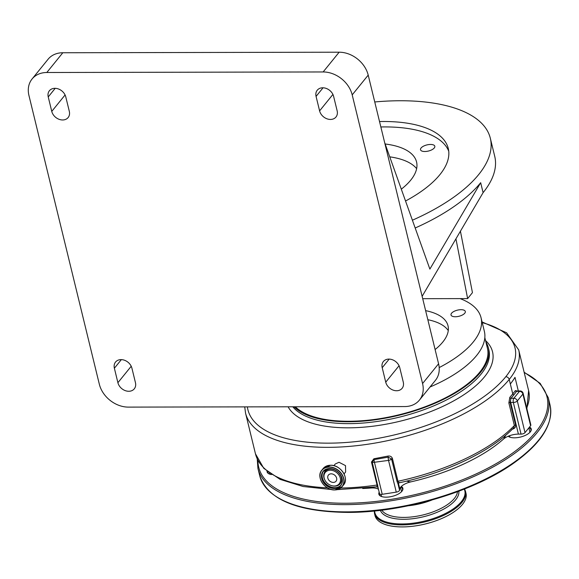 <?xml version="1.0" encoding="UTF-8"?>
<svg xmlns="http://www.w3.org/2000/svg" width="579" height="579" viewBox="0 0 579 579"><rect width="100%" height="100%" fill="white"/><g stroke="black" fill="none" stroke-linecap="round" stroke-linejoin="round"><path stroke-width="0.87" d="M398.497 483.183L399.032 482.843C446.366 472.775 491.455 451.236 513.79 427.707L514.362 425.536L508.854 402.926L509.81 397.339A141.167 60.549 -13.7 0 0 512.755 393.908L510.331 383.957A125.715 53.919 -13.7 0 0 514.999 377.356L515.013 377.392A132.924 57.017 166.3 0 1 510.331 383.957L509.223 379.433A141.167 60.549 166.3 0 1 361.766 445.07A141.167 60.549 166.3 0 1 245.547 413.116L255.462 453.813A141.167 60.549 -13.7 0 0 327.417 487.829M378.015 487.323A1.028 1.013 -118.2 0 0 376.972 486.794L377.074 485.028L371.465 462.042L373.889 458.771L387.944 456.093C390.224 455.782 391.73 456.607 392.446 458.575L397.976 481.265L398.808 482.734L399.286 482.481M333.888 465.682L335.255 463.996L339.012 462.281L345.511 465.617L345.627 471.979L344.056 473.919M376.972 486.794L337.282 489.653M518.328 390.97L515.013 377.392M517.25 391.02L515.39 390.608L512.755 393.908A1.028 0.811 39 0 0 513.899 394.806A142.202 60.998 166.3 0 1 510.931 398.265L510.092 402.47L515.607 425.08C515.824 427.36 514.586 428.75 511.901 429.263M516.946 390.984L516.519 391.346A1.028 0.832 35.1 0 1 515.39 390.608M511.235 398.265L513.862 398.258A3.09 2.432 39 0 1 517.3 400.965A3.09 1.324 166.3 0 1 513.327 402.456L510.7 402.463A3.09 1.368 -90.1 0 1 511.235 398.265A15.459 6.63 166.3 0 0 510.931 398.265A1.028 0.789 42.2 0 1 509.81 397.339M398.641 483.038A12.362 5.305 -13.7 0 0 398.511 483.501L397.997 483.856L397.1 481.706L391.57 459.009L388.169 457.149L374.034 459.646L372.196 462.1L378.13 487.656M392.446 458.575A1.028 0.441 166.3 0 0 391.57 459.009A3.09 1.324 166.3 0 1 388.531 460.399A3.09 0.514 -97.3 0 1 388.169 457.149L387.944 456.093M530.617 425.703L522.902 394.053A3.09 1.324 166.3 0 0 523.134 393.329L530.849 424.979A3.09 1.324 166.3 0 1 530.617 425.703L525.015 432.622A3.09 1.324 166.3 0 1 521.042 434.105L518.415 434.112A12.362 5.305 -13.7 0 0 504.056 438.6A12.362 5.305 -13.7 0 0 503.484 439.07A123.653 53.036 166.3 0 1 410.981 481.837A12.362 5.305 -13.7 0 0 409.997 482.075A12.362 5.305 -13.7 0 0 400.777 487.098A12.362 5.305 -13.7 0 0 399.828 488.929L399.561 490.268A3.09 1.324 166.3 0 1 396.268 492.136L382.241 494.3A3.09 1.324 166.3 0 1 379.52 493.619L378.036 487.54L376.943 486.809M378.456 489.233A12.362 5.305 -13.7 0 0 371.841 487.959A12.362 5.305 -13.7 0 0 370.9 488.01A123.653 53.036 166.3 0 1 362.693 488.495M407.261 480.954L409.997 482.075L406.661 481.098M399.561 490.268L397.997 483.856A1.028 0.97 141.3 0 1 398.808 482.734M505.72 435.256L504.056 438.6A1.028 0.514 -144.3 0 1 503.976 438.397L505.301 435.603M373.889 458.771L374.034 459.646A3.09 0.55 81.4 0 0 374.432 462.266A3.09 1.324 166.3 0 1 373.52 462.339A3.09 1.324 166.3 0 1 372.196 462.1A1.028 0.441 -13.7 0 0 371.465 462.042M396.268 492.136L388.531 460.399L374.432 462.266L382.241 494.3M503.484 439.07L503.976 438.397M410.033 481.822L410.981 481.837M372.963 487.344L371.841 487.959A1.028 0.514 -109.8 0 0 371.682 487.735L372.283 487.431M370.9 488.01L371.682 487.735M294.038 406.784A103.04 44.199 -13.7 0 0 348.283 421.758A103.04 44.199 -13.7 0 0 488.415 347.965A103.04 44.199 -13.7 0 0 485.94 342.146M484.833 337.6L487.417 348.203A102.013 43.758 166.3 0 1 348.681 421.266A102.013 43.758 166.3 0 1 295.326 406.776M271.413 474.592A12.362 5.305 166.3 0 1 269.105 473.911A12.362 5.305 166.3 0 1 267.006 471.32M401.341 486.476A12.362 5.305 166.3 0 1 402.036 491.108A12.362 5.305 166.3 0 1 399.923 493.047A12.362 5.305 166.3 0 1 380.895 496.261A12.362 5.305 166.3 0 1 379.173 492.186M529.546 427.034A12.362 5.305 166.3 0 1 530.407 431.76A12.362 5.305 166.3 0 1 528.294 433.707A12.362 5.305 166.3 0 1 509.267 436.921A12.362 5.305 166.3 0 1 508.188 436.255M509.542 437.036A11.848 5.081 166.3 0 1 508.384 436.168M381.163 496.384A11.848 5.081 166.3 0 1 379.462 494.495A11.848 5.081 166.3 0 1 379.469 493.402M269.38 474.027A11.848 5.081 166.3 0 1 267.679 472.146A11.848 5.081 166.3 0 1 267.628 471.834M455.934 238.845L467.629 298.598L460.088 298.612A103.04 44.199 166.3 0 1 481.048 317.733L484.355 331.304A103.04 44.199 166.3 0 1 476.597 355.52A103.04 44.199 166.3 0 1 430.052 386.982M481.048 317.733A103.04 44.199 166.3 0 1 473.296 341.957A103.04 44.199 166.3 0 1 439.179 367.578M400.834 487.026A11.848 5.081 166.3 0 1 402.492 488.886A11.848 5.081 166.3 0 1 401.848 491.339M529.076 427.606A11.848 5.081 166.3 0 1 530.863 429.538A11.848 5.081 166.3 0 1 530.219 431.992M467.629 298.598L472.45 292.648L460.428 231.209M425.623 310.641A69.039 29.616 166.3 0 1 448.008 325.789A69.039 29.616 166.3 0 1 442.812 342.015A69.039 29.616 166.3 0 1 435.104 349.542M460.088 298.612L422.706 298.684M451.562 313.232A7.361 3.156 166.3 0 1 459.256 309.808A7.361 3.156 166.3 0 1 465.313 311.48A7.361 3.156 166.3 0 1 464.763 313.21A7.361 3.156 166.3 0 1 457.07 316.633A7.361 3.156 166.3 0 1 451.012 314.962A7.361 3.156 166.3 0 1 451.562 313.232M427.838 319.717A68.988 29.594 166.3 0 1 448.269 330.587M404.707 406.567L128.379 407.109A26.171 20.598 39 0 1 99.32 384.181L28.95 95.521A26.171 20.598 39 0 1 32.077 78.99A26.171 20.598 39 0 1 46.812 72.498L323.14 71.955A26.171 20.598 39 0 1 352.198 94.884L422.569 383.551A26.171 20.598 39 0 1 419.442 400.075A26.171 20.598 39 0 1 404.707 406.567M374.751 101.962A154.564 66.295 166.3 0 1 490.319 138.229L494.727 156.316A154.564 66.295 166.3 0 1 483.096 192.648L422.134 296.325L438.578 363.793A26.171 20.598 39 0 1 435.451 380.316L419.442 400.075M65.782 96.896L69.314 111.363A9.792 7.701 39 0 1 68.141 117.544A9.792 7.701 39 0 1 59.044 119.296A9.792 7.701 39 0 1 51.763 111.4L48.238 96.925A9.792 7.701 39 0 1 49.403 90.744A9.792 7.701 39 0 1 58.508 88.992A9.792 7.701 39 0 1 65.782 96.896M385.737 382.176L382.205 367.701A9.792 7.701 39 0 1 383.378 361.52A9.792 7.701 39 0 1 392.475 359.769A9.792 7.701 39 0 1 399.756 367.672L403.281 382.14A9.792 7.701 39 0 1 402.115 388.321A9.792 7.701 39 0 1 393.011 390.072A9.792 7.701 39 0 1 385.737 382.176L399.061 365.733M131.918 368.193L135.45 382.661A9.792 7.701 39 0 1 134.277 388.842A9.792 7.701 39 0 1 125.18 390.601A9.792 7.701 39 0 1 117.899 382.697L114.374 368.23A9.792 7.701 39 0 1 115.539 362.049A9.792 7.701 39 0 1 124.644 360.297A9.792 7.701 39 0 1 131.918 368.193M319.601 110.871L316.069 96.403A9.792 7.701 39 0 1 317.241 90.223A9.792 7.701 39 0 1 326.339 88.464A9.792 7.701 39 0 1 333.62 96.367L337.144 110.835A9.792 7.701 39 0 1 335.979 117.016A9.792 7.701 39 0 1 326.874 118.767A9.792 7.701 39 0 1 319.601 110.871L332.925 94.428M389.754 156.851A77.282 33.148 166.3 0 1 416.634 168.648M421.071 148A7.361 3.156 -13.7 0 0 420.513 149.729A7.361 3.156 -13.7 0 0 426.571 151.394A7.361 3.156 -13.7 0 0 434.264 147.978A7.361 3.156 -13.7 0 0 434.815 146.241A7.361 3.156 -13.7 0 0 428.757 144.576A7.361 3.156 -13.7 0 0 421.071 148M401.305 189.181A77.282 33.148 -13.7 0 0 410.743 180.127A77.282 33.148 -13.7 0 0 416.562 161.961A77.282 33.148 -13.7 0 0 385.158 143.99M490.319 138.229A154.564 66.295 166.3 0 1 478.688 174.561A154.564 66.295 166.3 0 1 412.4 220.215M415.179 228.003A154.564 66.295 -13.7 0 0 480.671 182.703L483.096 192.648M32.077 78.99L48.086 59.239A26.171 20.598 39 0 1 62.822 52.747L339.149 52.204A26.171 20.598 39 0 1 368.208 75.125L422.134 296.325M334.155 486.013A8.996 7.078 -141 0 0 340.293 478.102A8.996 7.078 -141 0 0 330.305 470.228A8.996 7.078 -141 0 0 325.108 480.483A8.996 7.078 -141 0 0 331.391 485.578A8.996 7.078 -141 0 0 334.155 486.013M480.671 182.703L429.871 269.097L384.659 142.593M405.532 201.014A111.284 47.731 -13.7 0 0 439.895 174.641A111.284 47.731 -13.7 0 0 448.269 148.477A111.284 47.731 -13.7 0 0 379.527 121.539M448.747 151.235A111.284 47.731 -13.7 0 0 380.844 126.967M333.28 482.416A4.893 3.85 -141 0 0 336.037 481.2A4.893 3.85 -141 0 0 335.907 476.503A4.893 3.85 -141 0 0 331.188 473.825A4.893 3.85 -141 0 0 328.431 475.033A4.893 3.85 -141 0 0 328.561 479.738A4.893 3.85 -141 0 0 333.28 482.416M465.516 491.354L466.008 493.38A46.834 20.091 166.3 0 1 454.804 511.329A46.834 20.091 166.3 0 1 406.574 526.796A46.834 20.091 166.3 0 1 375.004 515.563L374.512 513.537A46.834 20.091 166.3 0 0 406.082 524.769A46.834 20.091 166.3 0 0 454.312 509.303A46.834 20.091 166.3 0 0 465.516 491.354L464.582 488.987M431.912 500.017A39.365 16.885 166.3 0 1 408.333 505.764M397.1 481.706A1.028 0.441 166.3 0 1 397.976 481.265A141.167 60.549 -13.7 0 0 514.362 425.536A1.028 0.441 -13.7 0 1 515.607 425.08M340.763 488.025A141.167 60.549 -13.7 0 0 377.074 485.028A1.028 0.441 -13.7 0 1 377.798 485.086M247.371 406.871A138.077 59.224 -13.7 0 0 358.365 441.321A138.077 59.224 -13.7 0 0 505.793 376.726A122.618 52.595 -13.7 0 0 482.242 322.641M526.695 407.942A125.715 53.919 -13.7 0 0 528.605 390.579L518.683 349.882A125.715 53.919 166.3 0 1 509.223 379.433A3.09 2.432 -141 0 0 505.793 376.726M521.042 434.105L513.327 402.456A3.09 1.368 -90.1 0 1 513.862 398.258L519.472 391.346L516.837 391.353A15.459 6.63 166.3 0 1 516.519 391.346A126.743 54.361 166.3 0 1 513.899 394.806M518.415 434.112L510.7 402.463A12.362 5.305 -13.7 0 0 510.092 402.47A1.028 0.441 -13.7 0 0 508.854 402.926M517.054 390.97L517.496 390.97A3.09 1.368 89.9 0 0 516.837 391.353M485.557 340.59A106.131 45.524 166.3 0 1 419.956 415.483A106.131 45.524 166.3 0 1 288.11 406.791M343.694 473.289A12.999 10.227 -141 0 0 334.582 465.907M323.176 468.512L330.566 465.248C340.575 464.691 349.6 478.435 343.506 484.992A13.085 10.299 -141 0 0 343.166 472.421A13.085 10.299 -141 0 0 330.544 465.263A13.085 10.299 -141 0 0 323.176 468.512L321.801 470.206A13.085 10.299 -141 0 0 322.127 482.748A13.085 10.299 -141 0 0 334.713 489.928M334.771 489.928A13.085 10.299 -141 0 0 342.138 486.686A13.085 10.299 -141 0 0 341.791 474.114A13.085 10.299 -141 0 0 329.169 466.956A13.085 10.299 -141 0 0 321.801 470.206C315.707 476.756 324.732 490.5 334.742 489.943L342.138 486.686L343.506 484.992M334.684 489.877A12.955 10.19 -141 0 0 343.528 478.486A12.955 10.19 -141 0 0 329.147 467.137A12.955 10.19 -141 0 0 320.303 478.529A12.955 10.19 -141 0 0 334.684 489.877M517.496 390.97L520.123 390.97A3.09 1.368 89.9 0 0 519.472 391.346A3.09 2.432 -141 0 1 522.902 394.053L517.3 400.965L525.015 432.622M398.49 483.226A1.028 0.912 11.5 0 0 398.511 483.501L399.828 488.929M292.8 406.784A103.04 44.199 -13.7 0 0 348.739 423.633A103.04 44.199 -13.7 0 0 488.871 349.839L488.415 347.965M524.227 372.615A148.383 63.647 166.3 0 1 511.546 453.849A148.383 63.647 166.3 0 1 351.287 503.158A148.383 63.647 166.3 0 1 257.93 460.341M524.133 372.217L540.193 383.385L548.255 397.643A149.411 64.088 166.3 0 1 512.524 454.906A149.411 64.088 166.3 0 1 358.64 504.266A149.411 64.088 166.3 0 1 257.93 468.411L259.696 475.649A149.411 64.088 166.3 0 0 360.406 511.496A149.411 64.088 166.3 0 0 514.282 462.143A149.411 64.088 166.3 0 0 550.014 404.873C553.683 423.654 541.72 442.971 514.123 462.831C474.295 491.549 404.106 512.509 348.211 512.408C297.317 511.901 267.809 499.648 259.696 475.649M334.351 488.481A11.363 8.946 -141 0 0 342.102 478.486A11.363 8.946 -141 0 0 329.487 468.534A11.363 8.946 -141 0 0 321.729 478.529A11.363 8.946 -141 0 0 334.351 488.481M340.691 485.513C345.895 479.977 338.136 468.114 329.538 468.606A11.233 8.837 -141 0 0 323.241 471.371A11.233 8.837 -141 0 0 323.538 482.155A11.233 8.837 -141 0 0 334.373 488.3A11.233 8.837 -141 0 0 340.691 485.513A11.233 8.837 -141 0 0 340.401 474.729A11.233 8.837 -141 0 0 329.567 468.585M323.495 471.074A11.233 8.837 -141 0 0 324.16 481.757A11.233 8.837 -141 0 0 334.857 487.699A11.233 8.837 -141 0 0 340.93 485.209M331.564 485.629A9.734 7.657 -141 0 0 331.738 485.68A9.734 7.657 -141 0 0 334.727 486.15A9.734 7.657 -141 0 0 341.364 477.595A9.734 7.657 -141 0 0 330.558 469.07A9.734 7.657 -141 0 0 324.935 480.172A9.734 7.657 -141 0 0 325.029 480.331M438.578 363.793L422.569 383.551M389.182 359.096L382.205 367.701M368.208 75.125L352.198 94.884M65.087 94.956L51.763 111.4M55.208 88.326L48.238 96.925M339.149 52.204L323.14 71.955M62.822 52.747L46.812 72.498M131.223 366.261L117.899 382.697M121.344 359.624L114.374 368.23M323.046 87.798L316.069 96.403M457.475 491.716A39.365 16.885 166.3 0 1 447.893 504.302A39.365 16.885 166.3 0 1 410.07 517.112A39.365 16.885 166.3 0 1 381.814 510.157M458.85 491.202A40.45 17.348 166.3 0 1 449.014 505.822A40.45 17.348 166.3 0 1 408.34 519.124A40.45 17.348 166.3 0 1 380.36 510.338M464.228 489.125A46.291 19.852 166.3 0 1 453.748 508.543A46.291 19.852 166.3 0 1 404.171 523.915A46.291 19.852 166.3 0 1 374.635 510.968M255.462 453.813L263.8 468.36L280.098 479.376L303.128 486.505L331.564 489.552M244.729 406.878L245.547 413.116M526.89 408.723L528.605 390.579M518.683 349.882L506.611 332.795L482.075 321.938M401.573 491.643L400.538 487.409M529.944 432.303L528.866 427.867M509.925 437.181L509.571 435.719M381.554 496.529L381.025 494.365M269.763 474.172L269.553 473.304M523.134 393.329A3.09 3.09 0 0 0 520.123 390.97M548.255 397.643L550.014 404.873M257.228 458.908L257.93 468.411M329.538 468.606L323.241 471.371M374.251 511.004L374.512 513.537"/></g></svg>

